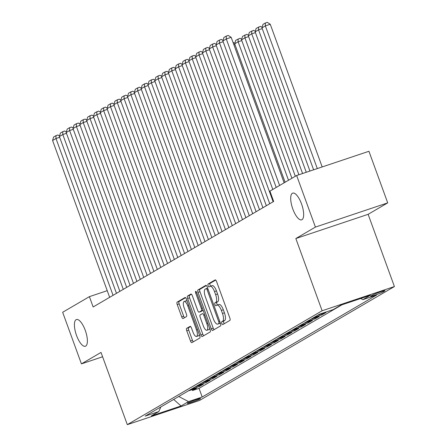 <?xml version="1.0" encoding="UTF-8"?>
<svg xmlns="http://www.w3.org/2000/svg" width="447" height="447" viewBox="0 0 447 447"><rect width="100%" height="100%" fill="white"/><g stroke="black" fill="none" stroke-linecap="round" stroke-linejoin="round"><path stroke-width="0.67" d="M221.818 323.421A1.514 0.531 -108.5 0 0 222.762 324.583A1.514 0.531 -108.5 0 0 222.802 324.567L229.903 320.415A2.162 0.76 -108.5 0 0 229.836 318.001L216.566 281.537A2.162 0.76 -108.5 0 0 215.208 279.883A2.162 0.76 -108.5 0 0 215.158 279.906L208.056 284.057A1.514 0.531 -108.5 0 0 208.101 285.75A1.514 0.531 -108.5 0 0 209.051 286.907A1.514 0.531 -108.5 0 0 209.09 286.89L210.006 286.354A6.912 2.431 -108.5 0 1 210.168 286.281A6.912 2.431 -108.5 0 1 214.504 291.584L215.61 294.623A6.912 2.431 -108.5 0 1 215.828 302.356L214.912 302.893A1.514 0.531 -108.5 0 0 214.962 304.586A1.514 0.531 -108.5 0 0 215.907 305.748A1.514 0.531 -108.5 0 0 215.946 305.731L216.862 305.195A6.912 2.431 -108.5 0 1 217.024 305.117A6.912 2.431 -108.5 0 1 221.36 310.425L222.466 313.464A6.912 2.431 -108.5 0 1 222.69 321.197L221.768 321.734A1.514 0.531 -108.5 0 0 221.818 323.421M218.818 304.541A6.912 2.431 -108.5 0 1 218.98 304.463A6.912 2.431 -108.5 0 1 223.316 309.771L224.422 312.811A6.912 2.431 -108.5 0 1 224.64 320.538L223.723 321.08A1.514 0.531 -108.5 0 0 223.768 322.768A1.514 0.531 -108.5 0 0 224.282 323.701M215.705 280.073L210.006 283.404A1.514 0.531 -108.5 0 0 210.056 285.097A1.514 0.531 -108.5 0 0 210.654 286.119M211.962 285.7A6.912 2.431 -108.5 0 1 212.124 285.627A6.912 2.431 -108.5 0 1 216.46 290.93L217.566 293.97A6.912 2.431 -108.5 0 1 217.784 301.703L216.868 302.239A1.514 0.531 -108.5 0 0 216.912 303.932A1.514 0.531 -108.5 0 0 217.51 304.955M85.26 330.35A14.086 4.956 -108.5 0 0 76.426 319.544A14.086 4.956 -108.5 0 0 76.538 335.451A14.086 4.956 -108.5 0 0 85.371 346.257A14.086 4.956 -108.5 0 0 85.26 330.35M301.541 203.921A14.086 4.956 -108.5 0 0 292.701 193.11A14.086 4.956 -108.5 0 0 292.819 209.017A14.086 4.956 -108.5 0 0 301.652 219.829A14.086 4.956 -108.5 0 0 301.541 203.921M200.161 398.886A7.046 0.481 160 0 0 200.524 398.568A7.046 0.481 160 0 0 194.931 400.099A7.046 0.481 160 0 0 187.656 403.071A7.046 0.481 160 0 0 187.287 403.39A7.046 0.481 160 0 0 192.886 401.859A7.046 0.481 160 0 0 200.161 398.886M186.695 328.355A2.162 0.76 -108.5 0 0 186.762 330.774L190.489 341A2.162 0.76 -108.5 0 0 191.841 342.659A2.162 0.76 -108.5 0 0 191.892 342.637L199.781 338.021A2.162 0.76 -108.5 0 0 199.714 335.608L186.444 299.149A2.162 0.76 -108.5 0 0 185.086 297.49A2.162 0.76 -108.5 0 0 185.036 297.512L177.146 302.127A2.162 0.76 -108.5 0 0 177.219 304.541L181.711 316.895A2.162 0.76 -108.5 0 0 183.069 318.555A2.162 0.76 -108.5 0 0 183.119 318.532L186.494 316.56A2.162 0.76 -108.5 0 0 186.427 314.14L184.198 308.017A5.777 2.034 -108.5 0 1 184.147 301.49A5.777 2.034 -108.5 0 1 187.774 305.921L196.512 329.925A5.777 2.034 -108.5 0 1 196.557 336.451A5.777 2.034 -108.5 0 1 192.931 332.015L191.478 328.014A2.162 0.76 -108.5 0 0 190.12 326.36A2.162 0.76 -108.5 0 0 190.07 326.383L186.695 328.355L188.651 327.701A2.162 0.76 -108.5 0 0 188.718 330.115L192.439 340.346A2.162 0.76 -108.5 0 0 193.3 341.815M101.016 352.426L81.432 363.875L62.653 312.28L89.394 296.652L93.149 306.972L273.665 201.446L269.91 191.126L296.646 175.498L315.42 227.087L295.836 238.536L322.125 310.766L127.306 424.65L101.016 352.426M211.28 328.847A2.162 0.76 -108.5 0 0 212.638 330.501A2.162 0.76 -108.5 0 0 212.688 330.478L220.578 325.869A2.162 0.76 -108.5 0 0 220.511 323.449L207.24 286.991A2.162 0.76 -108.5 0 0 205.883 285.331A2.162 0.76 -108.5 0 0 205.832 285.359L197.943 289.969A2.162 0.76 -108.5 0 0 198.01 292.383L211.28 328.847L213.236 328.193A2.162 0.76 -108.5 0 0 214.096 329.657M210.179 331.948L202.29 336.557A2.162 0.76 -108.5 0 1 202.24 336.58A2.162 0.76 -108.5 0 1 200.882 334.926L187.611 298.462A2.162 0.76 -108.5 0 1 187.544 296.048L190.919 294.076A2.162 0.76 -108.5 0 1 190.97 294.048A2.162 0.76 -108.5 0 1 192.327 295.707L197.708 310.492A2.162 0.76 -108.5 0 0 199.066 312.151A2.162 0.76 -108.5 0 0 199.116 312.129L201.357 310.821A2.162 0.76 -108.5 0 0 201.284 308.402L195.685 293.008A1.514 0.531 -108.5 0 1 195.669 291.299A1.514 0.531 -108.5 0 1 196.619 292.461L210.112 329.528A2.162 0.76 -108.5 0 1 210.179 331.948M192.16 389.628L192.495 390.538L196.579 388.152L189.45 390.538L192.176 388.946A8.806 8.219 -120.3 0 1 191.193 389.203M198.976 385.649L199.306 386.554L203.391 384.169L196.261 386.554L198.988 384.962A8.806 8.219 -120.3 0 1 198.004 385.225M205.788 381.665L206.117 382.576L210.202 380.185L203.072 382.576L205.799 380.984A8.806 8.219 -120.3 0 1 204.815 381.241M212.599 377.681L212.928 378.592L217.018 376.206L209.883 378.592L212.61 377A8.806 8.219 -120.3 0 1 211.632 377.257M219.41 373.703L219.74 374.608L223.83 372.222L216.694 374.608L219.421 373.016A8.806 8.219 -120.3 0 1 218.443 373.279M226.221 369.719L226.551 370.63L230.641 368.239L223.511 370.63L226.232 369.038A8.806 8.219 -120.3 0 1 225.254 369.295M233.032 365.735L233.362 366.646L237.452 364.255L230.322 366.646L233.043 365.054A8.806 8.219 -120.3 0 1 232.066 365.311M239.843 361.757L240.179 362.662L244.263 360.276L237.133 362.662L239.855 361.07A8.806 8.219 -120.3 0 1 238.877 361.332M246.66 357.773L246.99 358.684L251.074 356.293L243.945 358.684L246.671 357.092A8.806 8.219 -120.3 0 1 245.688 357.349M253.471 353.789L253.801 354.7L257.885 352.309L250.756 354.7L253.483 353.108A8.806 8.219 -120.3 0 1 252.499 353.365M260.283 349.811L260.612 350.716L264.702 348.33L257.567 350.716L260.294 349.124A8.806 8.219 -120.3 0 1 259.316 349.386M267.094 345.827L267.423 346.738L271.513 344.346L264.378 346.738L267.105 345.145A8.806 8.219 -120.3 0 1 266.127 345.402M273.905 341.843L274.234 342.754L278.325 340.363L271.195 342.754L273.916 341.162A8.806 8.219 -120.3 0 1 272.938 341.419M280.716 337.865L281.046 338.77L285.136 336.384L278.006 338.77L280.727 337.178A8.806 8.219 -120.3 0 1 279.749 337.44M287.527 333.881L287.862 334.792L291.947 332.4L284.817 334.792L287.538 333.199A8.806 8.219 -120.3 0 1 286.561 333.456M294.344 329.897L294.674 330.808L298.758 328.416L291.628 330.808L294.355 329.216A8.806 8.219 -120.3 0 1 293.372 329.473M301.155 325.919L301.485 326.824L305.569 324.438L298.44 326.824L301.166 325.232A8.806 8.219 -120.3 0 1 300.183 325.489M307.966 321.935L308.296 322.846L312.386 320.454L305.251 322.846L307.977 321.253A8.806 8.219 -120.3 0 1 306.994 321.51M314.777 317.951L315.107 318.862L319.197 316.47L312.062 318.862L314.789 317.269A8.806 8.219 -120.3 0 1 313.811 317.526M321.589 313.973L321.918 314.878L326.008 312.492L318.873 314.878L320.79 313.76M372.524 295.054L371.027 295.931A6.822 0.469 160 0 0 370.669 296.238A6.822 0.469 160 0 0 376.089 294.752A6.822 0.469 160 0 0 383.135 291.874L384.638 290.997A6.822 0.469 160 0 0 384.99 290.69A6.822 0.469 160 0 0 379.57 292.176A6.822 0.469 160 0 0 372.524 295.054M322.125 310.766L394.416 286.549L199.597 400.434L127.306 424.65M192.495 390.538L199.038 388.348L202.195 397.014L376.581 295.07L362.903 299.652L360.718 298.518M202.195 397.014L188.517 401.596L181.024 405.977L151.326 415.922L158.819 411.542L145.141 416.123L319.527 314.185L333.205 309.603L340.698 305.223L370.395 295.271L362.903 299.652M321.918 314.878L314.789 317.269M315.107 318.862L307.977 321.253M308.296 322.846L301.166 325.232M301.485 326.824L294.355 329.216M294.674 330.808L287.538 333.199M287.862 334.792L280.727 337.178M281.046 338.77L273.916 341.162M274.234 342.754L267.105 345.145M267.423 346.738L260.294 349.124M260.612 350.716L253.483 353.108M253.801 354.7L246.671 357.092M246.99 358.684L239.855 361.07M240.179 362.662L233.043 365.054M233.362 366.646L226.232 369.038M226.551 370.63L219.421 373.016M219.74 374.608L212.61 377M212.928 378.592L205.799 380.984M206.117 382.576L198.988 384.962M199.306 386.554L192.176 388.946M199.038 388.348L341.955 304.798M295.836 238.536L368.127 214.32L387.711 202.871L315.42 227.087M387.711 202.871L368.937 151.282L296.646 175.498M81.432 363.875L102.603 356.779M368.127 214.32L394.416 286.549M107.241 290.673L89.394 296.652M317.895 315.141A8.806 8.219 59.7 0 0 318.873 314.878M311.084 319.119A8.806 8.219 59.7 0 0 312.062 318.862M304.273 323.103A8.806 8.219 59.7 0 0 305.251 322.846M297.462 327.087A8.806 8.219 59.7 0 0 298.44 326.824M290.651 331.065A8.806 8.219 59.7 0 0 291.628 330.808M283.834 335.049A8.806 8.219 59.7 0 0 284.817 334.792M277.023 339.033A8.806 8.219 59.7 0 0 278.006 338.77M270.212 343.011A8.806 8.219 59.7 0 0 271.195 342.754M263.4 346.995A8.806 8.219 59.7 0 0 264.378 346.738M256.589 350.979A8.806 8.219 59.7 0 0 257.567 350.716M249.778 354.957A8.806 8.219 59.7 0 0 250.756 354.7M242.967 358.941A8.806 8.219 59.7 0 0 243.945 358.684M236.15 362.925A8.806 8.219 59.7 0 0 237.133 362.662M229.339 366.903A8.806 8.219 59.7 0 0 230.322 366.646M222.528 370.887A8.806 8.219 59.7 0 0 223.511 370.63M215.717 374.871A8.806 8.219 59.7 0 0 216.694 374.608M208.905 378.849A8.806 8.219 59.7 0 0 209.883 378.592M202.094 382.833A8.806 8.219 59.7 0 0 203.072 382.576M195.283 386.817A8.806 8.219 59.7 0 0 196.261 386.554M158.819 411.542L160.859 406.938M188.466 390.795A8.806 8.219 59.7 0 0 189.45 390.538M178.722 396.495L188.517 401.596M181.024 405.977L173.699 399.434M206.38 285.527L199.898 289.315A2.162 0.76 -108.5 0 0 199.965 291.729L213.236 328.193M218.806 323.46A1.514 0.531 -108.5 0 0 218.762 321.773L207.112 289.768A1.514 0.531 -108.5 0 0 206.162 288.606A1.514 0.531 -108.5 0 0 206.128 288.622L205.162 289.187A6.912 2.431 -108.5 0 0 205.38 296.92L213.342 318.8A6.912 2.431 -108.5 0 0 217.678 324.103A6.912 2.431 -108.5 0 0 217.84 324.03L220.326 322.952M219.455 323.488A6.912 2.431 -108.5 0 0 219.628 323.449A6.912 2.431 -108.5 0 0 219.795 323.377L217.84 324.03M220.36 323.041L219.795 323.377M191.467 294.243L189.5 295.394A2.162 0.76 -108.5 0 0 189.567 297.808L202.837 334.267A2.162 0.76 -108.5 0 0 203.698 335.736M200.966 311.509A2.162 0.76 -108.5 0 0 201.016 311.498A2.162 0.76 -108.5 0 0 201.066 311.475L203.106 310.285M203.296 325.841A5.777 2.034 -108.5 0 0 206.916 330.272A5.777 2.034 -108.5 0 0 206.872 323.745L203.793 315.291A2.162 0.76 -108.5 0 0 202.441 313.632A2.162 0.76 -108.5 0 0 202.385 313.654L200.15 314.967A2.162 0.76 -108.5 0 0 200.217 317.381L203.296 325.841M206.916 330.272L208.872 329.618A5.777 2.034 -108.5 0 0 209.649 328.254M190.618 326.55L188.651 327.701M196.557 336.451L198.513 335.798A5.777 2.034 -108.5 0 0 199.284 334.434M187.164 301.127A5.777 2.034 -108.5 0 0 186.103 300.831L184.147 301.49M185.583 297.68L179.102 301.468A2.162 0.76 -108.5 0 0 179.169 303.887L183.667 316.241A2.162 0.76 -108.5 0 0 184.527 317.711M322.186 166.943L270.251 24.244L265.362 25.881L317.303 168.58M313.621 169.81L261.959 27.87L262.959 24.401L265.339 23.004L267.295 22.35L270.251 24.244M265.339 23.004L265.362 25.881L261.959 27.87M276.201 187.449L222.88 40.962L226.288 38.967L231.172 37.33L228.221 35.442L226.266 36.095L226.288 38.967L279.604 185.46M284.124 182.817L231.172 37.33M222.88 40.962L223.88 37.487L226.266 36.095M262.233 28.63L258.55 29.86L309.939 171.045M306.256 172.279L255.148 31.854L256.148 28.379L260.484 26.334L262.104 27.368M258.528 26.988L258.55 29.86L255.148 31.854M255.421 32.609L251.739 33.843L302.574 173.514M298.892 174.743L248.336 35.833L249.337 32.363L253.672 30.312L255.293 31.351M251.717 30.966L251.739 33.843L248.336 35.833M248.61 36.593L244.928 37.827L295.322 176.274M291.913 178.264L241.52 39.817L242.52 36.347L246.861 34.296L248.476 35.335M244.906 34.95L244.928 37.827L241.52 39.817M241.799 40.576L238.117 41.806L288.505 180.258M285.102 182.247L234.709 43.8L235.709 40.325L240.05 38.28L241.665 39.314M238.095 38.934L238.117 41.806L234.709 43.8M273.145 201.748L216.069 44.94L219.477 42.951L223.159 41.716M272.793 189.439L219.477 42.951L219.455 40.074L221.41 39.42L223.025 40.459M216.069 44.94L217.069 41.47L219.455 40.074M266.334 205.732L209.257 48.924L212.666 46.935L216.348 45.7M269.737 203.743L212.666 46.935L212.643 44.057L214.599 43.404L216.214 44.443M209.257 48.924L210.258 45.454L212.643 44.057M259.523 209.716L202.446 52.908L205.855 50.913L209.537 49.684M262.925 207.721L205.855 50.913L205.832 48.041L207.782 47.388L209.403 48.421M202.446 52.908L203.446 49.433L205.832 48.041M252.706 213.694L195.635 56.886L199.038 54.897L202.72 53.662M256.114 211.705L199.038 54.897L199.021 52.02L200.971 51.366L202.592 52.405M195.635 56.886L196.635 53.416L199.021 52.02M234.988 44.555L233.932 44.912M232.993 42.342L234.854 43.298M245.895 217.678L188.824 60.87L192.227 58.881L195.909 57.646M249.303 215.689L192.227 58.881L192.204 56.004L194.16 55.35L195.78 56.389M188.824 60.87L189.824 57.4L192.204 56.004M239.084 221.662L182.013 64.854L185.416 62.859L189.098 61.63M242.492 219.667L185.416 62.859L185.393 59.987L187.349 59.334L188.969 60.367M182.013 64.854L183.013 61.379L185.393 59.987M232.272 225.64L175.202 68.832L178.604 66.843L182.287 65.608M235.681 223.651L178.604 66.843L178.582 63.966L180.538 63.312L182.153 64.351M175.202 68.832L176.196 65.363L178.582 63.966M225.461 229.624L168.385 72.816L171.793 70.827L175.475 69.592M228.864 227.635L171.793 70.827L171.771 67.95L173.727 67.296L175.341 68.335M168.385 72.816L169.385 69.346L171.771 67.95M218.65 233.608L161.574 76.8L164.982 74.805L168.664 73.576M222.053 231.613L164.982 74.805L164.96 71.933L166.915 71.28L168.53 72.313M161.574 76.8L162.574 73.325L164.96 71.933M211.839 237.586L154.763 80.778L158.171 78.789L161.853 77.555M215.242 235.597L158.171 78.789L158.149 75.917L160.099 75.258L161.719 76.297M154.763 80.778L155.763 77.309L158.149 75.917M205.022 241.57L147.951 84.762L151.36 82.773L155.036 81.538M208.431 239.581L151.36 82.773L151.337 79.896L153.287 79.242L154.908 80.281M147.951 84.762L148.952 81.293L151.337 79.896M198.211 245.554L141.14 88.746L144.543 86.752L148.225 85.522M201.619 243.559L144.543 86.752L144.521 83.88L146.476 83.226L148.097 84.26M141.14 88.746L142.14 85.271L144.521 83.88M191.4 249.532L134.329 92.725L137.732 90.735L141.414 89.501M194.808 247.543L137.732 90.735L137.71 87.863L139.665 87.204L141.286 88.243M134.329 92.725L135.329 89.255L137.71 87.863M184.589 253.516L127.518 96.708L130.921 94.719L134.603 93.484M187.997 251.527L130.921 94.719L130.898 91.842L132.854 91.188L134.469 92.227M127.518 96.708L128.512 93.239L130.898 91.842M177.777 257.5L120.701 100.692L124.11 98.698L127.792 97.468M181.18 255.505L124.11 98.698L124.087 95.826L126.043 95.172L127.658 96.206M120.701 100.692L121.701 97.217L124.087 95.826M170.966 261.478L113.89 104.671L117.298 102.681L120.981 101.447M174.369 259.489L117.298 102.681L117.276 99.81L119.232 99.15L120.846 100.189M113.89 104.671L114.89 101.201L117.276 99.81M164.155 265.462L107.079 108.655L110.487 106.665L114.169 105.431M167.558 263.473L110.487 106.665L110.465 103.788L112.415 103.134L114.035 104.173M107.079 108.655L108.079 105.185L110.465 103.788M157.338 269.446L100.268 112.638L103.676 110.644L107.353 109.414M160.747 267.451L103.676 110.644L103.654 107.772L105.604 107.118L107.224 108.152M100.268 112.638L101.268 109.163L103.654 107.772M150.527 273.424L93.457 116.617L96.859 114.628L100.541 113.393M153.936 271.435L96.859 114.628L96.837 111.756L98.793 111.096L100.413 112.136M93.457 116.617L94.457 113.147L96.837 111.756M143.716 277.408L86.645 120.601L90.048 118.611L93.73 117.377M147.124 275.419L90.048 118.611L90.026 115.734L91.981 115.08L93.602 116.119M86.645 120.601L87.646 117.131L90.026 115.734M136.905 281.392L79.834 124.584L83.237 122.59L86.919 121.36M140.313 279.397L83.237 122.59L83.215 119.718L85.17 119.064L86.785 120.103M79.834 124.584L80.829 121.109L83.215 119.718M130.094 285.376L73.017 128.563L76.426 126.574L80.108 125.339M133.497 283.381L76.426 126.574L76.403 123.702L78.359 123.042L79.974 124.082M73.017 128.563L74.018 125.093L76.403 123.702M123.283 289.354L66.206 132.547L69.615 130.558L73.297 129.323M126.685 287.365L69.615 130.558L69.592 127.68L71.548 127.026L73.163 128.065M66.206 132.547L67.206 129.077L69.592 127.68M116.471 293.338L59.395 136.531L62.803 134.536L66.486 133.307M119.874 291.349L62.803 134.536L62.781 131.664L64.731 131.01L66.352 132.049M59.395 136.531L60.395 133.055L62.781 131.664M109.655 297.322L52.584 140.509L55.992 138.52L59.669 137.285M113.063 295.327L55.992 138.52L55.97 135.648L57.92 134.988L59.54 136.028M52.584 140.509L53.584 137.039L55.97 135.648M384.521 290.684L384.638 290.997M382.856 291.103L383.135 291.874M224.64 320.538L222.69 321.197M224.422 312.811L222.466 313.464M223.316 309.771L221.36 310.425M216.868 302.239L214.912 302.893M217.784 301.703L215.828 302.356M217.566 293.97L215.61 294.623M216.46 290.93L214.504 291.584M210.006 283.404L208.056 284.057M223.723 321.08L221.768 321.734M199.965 291.729L198.01 292.383M199.898 289.315L197.943 289.969M219.773 321.432L218.762 321.773M208.123 289.427L207.112 289.768M207.648 288.114L206.201 288.6M202.837 334.267L200.882 334.926M189.567 297.808L187.611 298.462M189.5 295.394L187.544 296.048M201.066 311.475L199.116 312.129M203.089 310.24L201.357 310.821M202.301 308.067L201.284 308.402M196.697 292.668L195.685 293.008M207.883 323.41L206.872 323.745M204.804 314.951L203.793 315.291M197.524 329.59L196.512 329.925M188.785 305.586L187.774 305.921M183.667 316.241L181.711 316.895M179.169 303.887L177.219 304.541M179.102 301.468L177.146 302.127M192.439 340.346L190.489 341M188.718 330.115L186.762 330.774M218.98 304.463L217.024 305.117M212.124 285.627L210.168 286.281M207.643 288.108L206.162 288.606M219.628 323.449L217.678 324.103M201.016 311.498L199.066 312.151"/></g></svg>
